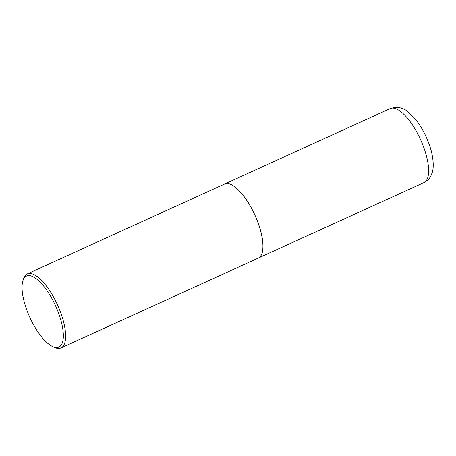 <?xml version="1.0" encoding="UTF-8"?>
<svg xmlns="http://www.w3.org/2000/svg" width="456" height="456" viewBox="0 0 456 456"><rect width="100%" height="100%" fill="white"/><g stroke="black" fill="none" stroke-linecap="round" stroke-linejoin="round"><path stroke-width="0.68" d="M258.295 258.062A40.675 14.712 -114.5 0 0 258.33 258.045A40.675 14.712 -114.5 0 0 259.133 225.828A40.675 14.712 -114.5 0 0 224.603 184.013A40.675 14.712 -114.5 0 0 224.569 184.03M52.622 346.583L54.446 347.426A40.675 14.712 -114.5 0 0 56.401 348.15A40.675 14.712 -114.5 0 0 60.956 347.962L258.261 258.079A40.675 14.712 -114.5 0 0 262.132 252.812A40.675 14.712 -114.5 0 0 254.784 214.964A40.675 14.712 -114.5 0 0 231.044 184.577A40.675 14.712 -114.5 0 0 229.089 183.853A40.675 14.712 -114.5 0 0 224.534 184.047L27.229 273.931A40.675 14.712 -114.5 0 0 23.359 279.192L22.8 281.118A39.022 14.113 -114.5 0 0 29.851 317.433A39.022 14.113 -114.5 0 0 52.622 346.583A39.022 14.113 -114.5 0 0 54.498 347.278A39.022 14.113 -114.5 0 0 59.639 316.185A39.022 14.113 -114.5 0 0 30.888 275.886A39.022 14.113 -114.5 0 0 22.8 281.118M60.956 347.962A40.675 14.712 -114.5 0 0 59.787 310.285A40.675 14.712 -114.5 0 0 31.789 273.737A40.675 14.712 -114.5 0 0 27.229 273.931M262.143 252.766A40.595 14.677 -114.5 0 0 262.16 252.715A40.595 14.677 -114.5 0 0 254.824 214.947A40.595 14.677 -114.5 0 0 231.135 184.623A40.595 14.677 -114.5 0 0 231.089 184.6M390.245 108.556C397.324 106.339 403.452 107.593 408.622 112.307L415.496 119.272C421.572 126.945 426.343 135.905 429.803 146.154C433.645 157.32 433.987 168.133 432.111 172.847L430.988 175.651C429.512 178.706 427.169 181.015 423.972 182.588A40.675 14.712 -114.5 0 0 424.775 150.366A40.675 14.712 -114.5 0 0 390.245 108.556L224.603 184.013M423.972 182.588L258.33 258.045"/></g></svg>
